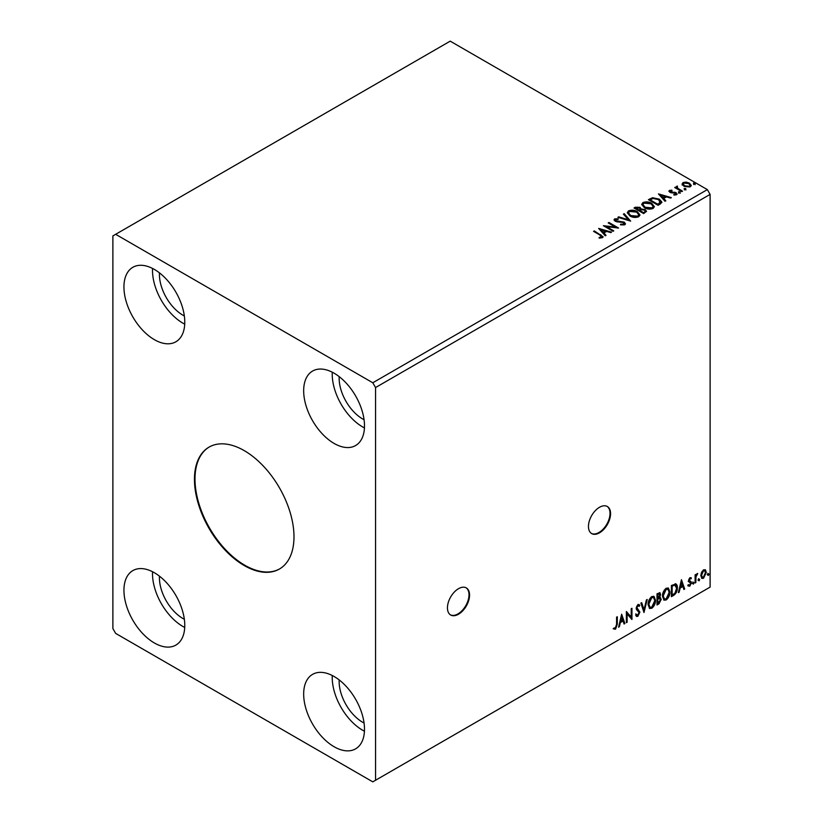 <?xml version="1.0" encoding="UTF-8"?>
<svg xmlns="http://www.w3.org/2000/svg" width="823" height="823" viewBox="0 0 823 823"><rect width="100%" height="100%" fill="white"/><g stroke="black" fill="none" stroke-linecap="round" stroke-linejoin="round"><path stroke-width="1.23" d="M458.504 614.236A15.637 9.032 120 0 0 468.719 600.451A15.637 9.032 120 0 0 466.322 587.92A15.637 9.032 120 0 0 458.504 588.692A15.637 9.032 120 0 0 448.288 602.477A15.637 9.032 120 0 0 450.685 615.007A15.637 9.032 120 0 0 458.504 614.236M450.407 614.843A15.637 9.032 120 0 0 457.948 613.917A15.637 9.032 120 0 0 468.092 600.389A15.637 9.032 120 0 0 466.044 587.766M599.514 532.82A15.637 9.032 120 0 0 609.73 519.035A15.637 9.032 120 0 0 607.333 506.505A15.637 9.032 120 0 0 599.514 507.277A15.637 9.032 120 0 0 589.299 521.062A15.637 9.032 120 0 0 591.696 533.592A15.637 9.032 120 0 0 599.514 532.82M591.428 533.427A15.637 9.032 120 0 0 598.959 532.502A15.637 9.032 120 0 0 609.102 518.974A15.637 9.032 120 0 0 607.055 506.351M244.225 450.613A70.387 40.636 -120 0 0 209.032 447.126A70.387 40.636 -120 0 0 198.24 503.522A70.387 40.636 -120 0 0 244.225 565.545A70.387 40.636 -120 0 0 279.409 569.032A70.387 40.636 -120 0 0 290.2 512.636A70.387 40.636 -120 0 0 244.225 450.613M209.309 446.961A70.387 40.636 -120 0 0 198.868 503.46A70.387 40.636 -120 0 0 244.77 565.226A70.387 40.636 -120 0 0 279.686 568.868M339.189 679.932A33.239 19.186 -120 0 0 362.645 722.255A33.239 19.186 -120 0 0 364.064 723.026M184.342 619.266A33.239 19.186 60 0 1 182.922 618.495A33.239 19.186 60 0 1 159.467 576.172M159.467 272.866A33.239 19.186 -120 0 0 182.922 315.188A33.239 19.186 -120 0 0 184.342 315.96M364.064 419.72A33.239 19.186 60 0 1 362.645 418.948A33.239 19.186 60 0 1 339.189 376.625M334.087 373.189A43.012 24.834 -120 0 0 312.575 371.06A43.012 24.834 -120 0 0 305.981 405.523A43.012 24.834 -120 0 0 334.087 443.422A43.012 24.834 -120 0 0 355.587 445.552A43.012 24.834 -120 0 0 362.182 411.089A43.012 24.834 -120 0 0 334.087 373.189M332.286 372.212A43.012 24.834 -120 0 0 362.645 426.931A43.012 24.834 -120 0 0 364.445 427.909M154.364 339.662A43.012 24.834 60 0 1 126.258 301.763A43.012 24.834 60 0 1 132.853 267.29A43.012 24.834 60 0 1 154.364 269.43A43.012 24.834 60 0 1 182.459 307.329A43.012 24.834 60 0 1 175.865 341.792A43.012 24.834 60 0 1 154.364 339.662M184.722 324.149A43.012 24.834 60 0 1 182.922 323.172A43.012 24.834 60 0 1 152.564 268.452M154.364 572.726A43.012 24.834 -120 0 0 132.853 570.596A43.012 24.834 -120 0 0 126.258 605.07A43.012 24.834 -120 0 0 154.364 642.969A43.012 24.834 -120 0 0 175.865 645.098A43.012 24.834 -120 0 0 182.459 610.635A43.012 24.834 -120 0 0 154.364 572.726M152.564 571.748A43.012 24.834 -120 0 0 182.922 626.478A43.012 24.834 -120 0 0 184.722 627.455M334.087 746.728A43.012 24.834 60 0 1 305.981 708.829A43.012 24.834 60 0 1 312.575 674.366A43.012 24.834 60 0 1 334.087 676.496A43.012 24.834 60 0 1 362.182 714.395A43.012 24.834 60 0 1 355.587 748.858A43.012 24.834 60 0 1 334.087 746.728M364.445 731.215A43.012 24.834 60 0 1 362.645 730.238A43.012 24.834 60 0 1 332.286 675.518M112.885 235.903L112.885 628.607L115.652 633.391L372.788 781.85L375.555 780.255L375.555 387.551L710.115 194.393L707.348 189.609L450.212 41.15L112.885 235.903M621.653 614.225L624.883 623.536L624.071 624.009L623.073 620.995L620.357 622.569L619.359 626.725L618.557 627.188L621.653 614.225M637.846 616.334L636.591 616.427L635.675 615.151L636.282 614.236L637.794 615.223L639.142 612.549L636.549 609.648L636.169 608.166L637.897 604.555L638.998 604.494L639.769 605.368L639.183 606.397L637.887 605.707L636.909 607.693L639.893 612.137L637.846 616.334L636.333 616.221M636.755 615.028L637.794 615.223M639.183 606.397L637.331 605.389L636.364 607.374L636.909 607.693M648.082 604.607C648.02 601.448 649.254 598.763 651.754 596.562L653.997 596.366L655.52 600.255C655.571 603.413 654.336 606.088 651.816 608.269L649.614 608.454L648.082 604.607M662.474 596.294C662.412 593.136 663.647 590.461 666.146 588.25L668.389 588.054L669.912 591.943C669.963 595.111 668.729 597.786 666.208 599.967L664.007 600.142L662.474 596.294M681.454 579.701L684.685 589.011L683.872 589.484L682.874 586.47L680.158 588.044L679.16 592.2L678.347 592.663L681.454 579.701M692.74 583.569L693.367 582.283L693.984 582.849L693.367 584.145L692.194 583.25M693.367 582.283L693.984 582.849L693.429 582.53L692.812 583.826M698.449 580.277L699.066 578.981L699.694 579.557L699.066 580.843L697.894 579.958M699.066 578.981L699.694 579.557L699.139 579.238L698.521 580.524M707.759 574.896L708.377 573.61L708.994 574.187L708.377 575.472L707.204 574.577M708.377 573.61L708.994 574.187L708.449 573.868L707.821 575.154M375.555 780.255L710.115 587.097L710.115 194.393M701.535 572.324L703.542 569.814L705.548 570L706.268 572.489L703.542 578.271L701.916 578.425L700.805 575.637L701.535 572.324M705.157 569.67L706.268 572.489M695.106 582.993L695.106 574.824L695.846 574.403L695.846 575.606L697.709 573.466L695.96 576.954L695.846 582.561L695.106 582.993M689.941 577.664L691.382 577.993L690.939 578.95L689.993 578.641L689.273 580.153L691.382 582.931L689.808 586.192L688.275 585.976L688.707 584.968L689.725 585.235L690.631 583.404L688.522 580.626L689.941 577.664M690.97 577.674L691.382 577.993L690.826 577.674L690.425 578.548M690.939 578.95L689.437 578.322L688.717 579.834L689.273 580.153M688.717 579.834L691.135 581.81L691.382 582.931M688.707 584.968L689.725 585.235M690.456 582.725L688.769 581.748M675.169 583.733C676.743 584.083 677.473 585.431 677.36 587.797C677.473 590.955 676.239 593.486 673.656 595.379L671.403 596.675L671.403 585.503L676.012 583.929M659.635 592.601L660.056 594.185L659.151 597.087L661.229 599.381L658.945 603.866L657.011 604.987L657.011 593.815L659.943 592.704L660.612 594.504L659.707 597.405L660.519 597.549M643.987 612.507L640.88 603.125L641.693 602.652L644.049 609.771L646.405 599.936L647.207 599.473L643.987 612.507M627.116 622.25L626.365 622.682L626.365 611.499L631.21 617.044L631.21 608.711L631.951 608.279L631.951 619.452L627.116 613.937L627.116 622.25L626.365 622.044M616.571 624.595L616.571 617.157L617.312 616.736L617.312 624.276L615.542 629.214L613.711 628.978L614.092 627.908L615.532 628.072L616.571 624.595M684.438 189.28L684.252 188.457L685.682 188.56L685.868 189.383L684.438 189.28L684.252 188.457L684.252 189.095L685.682 189.197L685.682 188.56L685.868 189.383M678.738 192.572L678.543 191.749L679.973 191.852L680.158 192.675L678.738 192.572L678.543 191.749L678.543 192.387L679.973 192.489L679.973 191.852L680.158 192.675M658.451 193.899L671.352 197.623L670.539 198.086L666.445 196.872L663.729 198.446L665.838 200.802L665.025 201.275L658.451 193.899M644.347 207.674L641.693 204.392L642.897 202.592C646.055 201.46 648.997 201.707 651.744 203.353L654.357 206.645L653.123 208.425C649.995 209.536 647.063 209.279 644.347 207.674M598.65 228.424L611.551 232.148L610.738 232.611L606.644 231.397L603.928 232.971L606.037 235.327L605.224 235.8L598.65 228.424M624.77 224.802L620.48 224.833L620.593 224.206L623.721 224.257L624.225 223.537L623.721 224.895L623.433 222.529L617.034 221.829L615.172 221.202L614.04 219.803L614.647 218.897L618.155 218.764L618.166 219.443L615.625 219.474L615.882 220.749L624.194 222.107L625.47 223.794L624.77 224.802M615.625 219.474L615.882 221.387L617.579 221.85L617.579 221.212M629.955 215.986L627.301 212.694L628.505 210.894C631.663 209.762 634.605 210.019 637.352 211.655L639.965 214.957L638.73 216.737C635.603 217.848 632.671 217.591 629.955 215.986M693.748 183.899L693.563 183.076L694.982 183.19L695.168 184.013L693.748 183.899L693.563 183.076L693.563 183.714L694.982 183.827L694.982 183.19L695.168 184.013M375.555 387.551L372.788 382.767L115.652 234.308M372.788 382.767L707.348 189.609M643.689 213.589L634.008 208.003L635.377 207.221L640.006 207.314L641.158 209.021L645.16 209.577L646.508 211.285L643.689 213.589M641.179 208.775L641.158 209.67L645.16 210.215L645.16 209.577M630.655 221.12L617.878 217.323L618.69 216.85L628.381 219.731L623.392 214.134L624.204 213.661L630.655 221.12M599.154 238.084L601.459 237.754L601.459 237.117L599.998 235.08L593.558 231.356L594.309 230.924L603.115 236.787L602.457 237.682L599.514 238.094L599.154 237.446L601.685 236.931M613.783 230.862L613.042 231.284L603.362 225.697L615.419 227.076L608.197 222.91L608.948 222.477L618.618 228.064L606.582 226.695L613.783 230.862M660.324 203.991L658.081 205.287L648.401 199.701L652.516 197.726L659.316 199.125L661.898 202.129L660.324 203.991M668.986 191.481L669.418 190.432L671.856 190.175L672.031 190.782L670.334 190.905L670.57 191.862L676.136 192.644L676.609 194.732L674.119 195.061L673.883 194.434L675.652 194.279L675.426 193.096L671.187 192.808L669.86 192.315L669.418 190.432L668.914 191.142M670.334 190.905L670.57 192.51L671.383 192.777L671.383 192.129M677.154 193.95L676.609 194.732M673.883 195.072L675.652 194.917L675.426 193.096M677.36 186.842L677.833 188.333L682.514 191.173L681.773 191.605L674.706 187.521L676.485 187.695L676.619 186.276L677.422 186.08L677.206 187.613M675.251 187.839L676.485 188.333L676.619 186.276L676.619 186.914L677.422 186.08M682.174 184.414L683.018 182.572L686.187 182.089L689.427 183.128L691.279 185.473L690.332 186.8L683.964 186.276L682.092 183.91M693.748 184.537L693.563 183.714M694.982 183.827L695.168 184.65M634.564 208.322L640.006 207.952L640.006 207.314M640.006 207.952L641.158 209.67M645.16 210.215L646.456 211.593M644.286 212.735L645.253 211.079L644.409 209.999L641.508 209.68L639.841 210.513L643.432 213.229L645.17 211.388M639.224 210.359L640.109 208.785L639.276 207.756L635.747 208.147L638.843 210.575L640.016 209.083M638.843 210.575L639.224 209.721M635.747 208.147L638.843 209.937M643.432 213.229L644.286 212.097M639.841 210.513L643.432 212.591M627.332 213.023L628.505 210.894M628.505 211.542C631.663 210.4 634.605 210.657 637.352 212.293L637.352 211.655M637.352 212.293L639.934 215.266M628.607 213.26L630.696 216.192L637.712 216.819L638.689 214.988M636.611 212.087L629.523 211.449L628.566 212.91L630.696 215.554L637.712 216.182L638.73 214.669L636.611 212.087M637.712 216.819L637.712 216.182M630.696 216.192L630.696 215.554M618.608 217.539L618.69 216.85M618.69 217.488L628.381 220.369L628.381 219.731M623.772 214.556L624.204 213.661M624.204 214.309L630.14 220.965M620.583 224.864L620.593 224.206M620.593 224.844L623.721 224.895L623.433 223.167M614.092 220.122L614.647 218.897M614.647 219.535L618.155 219.402L618.155 218.764M615.625 220.111L615.882 221.387L615.625 220.111M617.579 221.85L619.462 221.871L619.462 221.233M619.462 221.871L624.194 222.745L624.194 222.107M624.194 222.745L625.418 224.093M594.113 231.674L594.309 230.924M594.309 231.572L603.053 237.096M600.831 237.95L600.831 237.312M599.288 229.144L610.82 232.57M605.656 235.553L603.928 232.971M601.037 229.73L603.249 232.847L605.337 231.006L601.037 229.73L603.249 232.209L605.337 231.006M603.249 232.847L603.249 232.209M604.524 226.366L615.419 227.714L615.419 227.076M608.753 223.228L608.948 222.477M608.948 223.115L617.476 228.043M613.228 231.181L606.582 227.343L606.582 226.695M641.724 204.721L642.897 202.592M642.897 203.23C646.055 202.098 648.997 202.345 651.744 203.991L651.744 203.353M651.744 203.991L654.326 206.954M642.989 204.948L645.088 207.88L652.104 208.507L653.081 206.686M651.003 203.775L643.915 203.147L642.958 204.598L645.088 207.242L652.104 207.869L653.123 206.357L651.003 203.775M652.104 208.507L652.104 207.869M645.088 207.88L645.088 207.242M648.956 200.02L652.516 198.364L652.516 197.726M652.516 198.364L659.316 199.763L659.316 199.125M659.316 199.763L661.867 202.448M660.375 203.168L658.565 199.557L653.04 198.477L650.139 199.845L650.139 200.483L657.824 204.917L660.375 203.168L660.54 202.18M650.139 199.845L657.824 204.279L660.581 201.861L660.581 202.499M657.824 204.917L657.824 204.279M659.089 194.619L670.622 198.045M665.457 201.018L663.729 198.446M660.838 195.205L663.05 198.322L665.138 196.481L660.838 195.205L663.05 197.685L665.138 196.481M663.05 198.322L663.05 197.685M669.418 191.07L670.683 190.782M671.856 190.761L671.856 190.175M670.334 191.543L670.57 192.51L670.334 191.543M671.383 192.777L674.798 192.788L674.798 192.15M674.798 192.788L676.136 193.282L676.136 192.644M676.136 193.282L677.092 194.249M675.652 194.917L675.426 193.734L675.652 194.917M678.738 193.21L678.543 192.387M679.973 192.489L680.158 193.312M675.446 187.726L675.446 187.088M677.36 187.479L677.833 188.333M677.833 188.971L681.969 191.492M684.438 189.918L684.252 189.095M685.682 189.197L685.868 190.02M682.174 185.052L683.018 182.572M683.018 183.22L686.187 182.727L686.187 182.089M686.187 182.727L689.427 183.766L689.427 183.128M689.427 183.766L691.238 185.792M683.306 184.352L684.715 186.492L689.468 186.944L690.075 185.638M688.686 183.56L683.882 183.076L683.255 184.023L684.715 185.854L689.468 186.307L690.127 185.319L688.686 183.56M689.468 186.944L689.468 186.307M684.715 186.492L684.715 185.854M707.821 573.292L708.449 573.868M705.712 572.17L702.986 577.952L703.542 578.271M702.986 577.952L701.659 578.23M704.375 570.627L702.986 570.493L701.001 574.896L702.101 577.139M705.527 572.921L704.653 570.74L703.542 570.823L701.556 575.215L702.358 577.345L703.542 577.262L705.527 572.921M702.986 570.493L703.542 570.823M701.001 574.896L701.556 575.215M698.521 578.662L699.139 579.238M695.291 574.721L695.846 575.606M696.999 573.6L697.348 574.536M695.672 575.503L695.96 576.954M695.404 576.635L695.291 582.242L695.846 582.561M692.812 581.964L693.429 582.53M690.394 578.631L689.437 578.322L690.394 578.631M689.643 580.884L690.579 581.491M690.826 582.612L689.252 585.873L689.808 586.192M689.252 585.873L687.73 585.657M688.151 584.649L689.17 584.916M688.213 581.429L689.664 582.334M681.331 580.225L684.685 589.011M680.158 588.044L679.603 587.725L682.318 586.151L682.874 586.47M679.603 587.725L678.605 591.881L679.16 592.2M681.516 582.365L680.96 582.036L679.921 586.388L682.555 585.513L681.516 582.365L680.477 586.717M675.724 583.805L676.804 587.468C676.918 590.636 675.683 593.167 673.101 595.06L673.656 595.379M673.101 595.06L671.403 596.037M676.804 587.468L677.36 587.797M675.261 585.05L674.222 584.69L671.599 585.894L671.599 594.782L672.144 595.101L674.942 593.208L676.619 588.219L674.778 585.009L672.144 586.223L672.144 595.101M671.599 585.894L672.144 586.223M674.222 584.69L675.004 584.844M668.111 587.92L669.912 591.943M669.366 591.624C669.408 594.792 668.173 597.467 665.653 599.648L666.208 599.967M665.653 599.648L663.739 599.957M667.69 589.155L665.632 589.062L662.659 595.543L664.171 598.774M669.171 592.375L667.957 589.268L666.177 589.381L663.215 595.862L664.439 598.959L666.177 598.835L669.171 592.375M665.632 589.062L666.177 589.381M662.659 595.543L663.215 595.862M660.056 594.185L660.612 594.504M660.211 597.436L661.229 599.381M660.674 599.062L658.39 603.547L658.945 603.866M658.39 603.547L657.011 604.349M659.665 598.465L657.207 598.938L657.752 603.413L660.488 599.813L659.316 598.486L657.752 599.257L657.752 603.413M659.316 594.638L657.978 593.764L657.207 594.206L657.752 598.105L659.871 594.957L658.523 594.083L657.752 594.525L657.752 598.105M658.935 593.568L657.978 593.764L658.935 593.568M657.207 594.206L657.752 594.525M657.207 598.938L657.752 599.257M658.76 598.167L659.429 598.239M653.719 596.233L655.52 600.255M654.974 599.936C655.015 603.094 653.781 605.769 651.26 607.95L651.816 608.269M651.26 607.95L649.347 608.269M653.297 597.457L651.24 597.364L648.267 603.856L649.779 607.076M654.779 600.677L653.565 597.58L651.785 597.683L648.822 604.175L650.047 607.271L651.785 607.137L654.779 600.677M651.24 597.364L651.785 597.683M648.267 603.856L648.822 604.175M641.323 602.868L644.049 609.771M646.477 599.895L643.679 611.592M635.726 613.917L637.239 614.904M638.71 604.38L639.769 605.368M639.214 605.049L638.771 605.841M638.627 606.078L637.331 605.389L638.627 606.078M636.364 607.374L637.362 608.876M636.807 608.557L638.278 609.452M637.732 609.133L639.893 612.137M639.337 611.818L637.29 616.015M626.365 611.571L631.21 617.044M631.395 608.598L631.395 619.091M626.56 621.931L626.56 613.619L627.116 613.937M621.53 614.75L624.883 623.536M620.357 622.569L619.801 622.25L622.517 620.676L623.073 620.995M619.801 622.25L618.814 626.406L619.359 626.725M621.715 616.89L621.159 616.571L620.12 620.923L622.754 620.038L621.715 616.89L620.676 621.242M616.756 617.055L616.756 623.957L614.987 628.895L615.542 629.214M614.987 628.895L613.156 628.659M635.377 207.859L635.377 207.221M600.841 235.337L600.841 234.699M649.861 199.495L649.861 198.847M658.626 204.454L658.626 203.816M672.864 192.767L672.864 192.129M680.137 190.442L680.137 189.804M695.291 579.505L695.846 579.824M672.082 585.616L672.638 585.935M657.577 598.722L658.133 599.041M616.756 623.957L617.312 624.276M640.109 208.785L640.109 209.433M645.253 211.079L645.253 211.717M638.73 214.669L638.73 215.307M628.566 212.91L628.566 213.548M615.265 219.978L615.265 220.615M653.123 206.357L653.123 206.995M642.958 204.598L642.958 205.246M670.097 191.245L670.097 191.882M675.971 193.827L675.971 194.465M690.127 185.319L690.127 185.967M683.255 184.023L683.255 184.661M704.653 570.74L704.107 570.421M702.358 577.345L701.803 577.026M690.6 578.641L690.044 578.322M689.684 581.007L689.139 580.688M689.026 585.256L688.481 584.937M690.26 582.561L689.705 582.242M667.957 589.268L667.412 588.949M664.439 598.959L663.894 598.64M653.565 597.58L653.02 597.261M650.047 607.271L649.501 606.952M638.555 605.666L638.01 605.347"/></g></svg>
